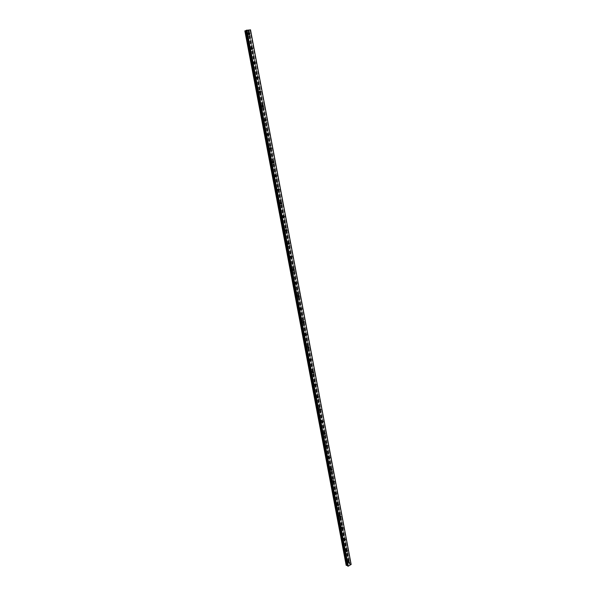 <?xml version="1.0" encoding="UTF-8"?>
<svg xmlns="http://www.w3.org/2000/svg" width="596" height="596" viewBox="0 0 596 596"><rect width="100%" height="100%" fill="white"/><g stroke="black" fill="none" stroke-linecap="round" stroke-linejoin="round"><path stroke-width="0.45" stroke-dasharray="2.98 2.23" d="M347.505 562.244L348.034 561.357L348.451 561.715L347.922 562.602L347.505 562.244M347.617 561.03L346.961 560.471L346.12 561.879L346.775 562.438L347.617 561.03L346.954 560.471L346.112 561.879L346.775 562.438L347.617 561.03M345.36 550.913L345.881 550.034L346.313 550.391L345.792 551.27L345.36 550.913M345.486 549.728L344.801 549.162L343.974 550.562L344.659 551.129L345.486 549.728L344.793 549.162L343.974 550.562L344.652 551.129L345.479 549.728M343.207 539.514L343.713 538.635L344.168 539L343.654 539.879L343.207 539.514M343.333 538.359L342.625 537.786L341.813 539.179L342.521 539.745L343.333 538.359L342.625 537.786L341.813 539.179L342.521 539.745L343.333 538.359M341.039 528.049L341.538 527.169L342 527.534L341.501 528.414L341.039 528.049M341.173 526.916L340.435 526.335L339.645 527.721L340.376 528.302L341.173 526.916L340.435 526.335L339.645 527.721L340.376 528.302L341.173 526.916M338.856 516.508L339.34 515.637L339.824 516.002L339.333 516.874L338.856 516.508M338.997 515.406L338.237 514.825L337.463 516.203L338.223 516.784L338.997 515.406L338.237 514.825L337.463 516.203L338.223 516.784L338.997 515.406M336.658 504.894L337.135 504.03L337.634 504.402L337.157 505.274L336.658 504.894M336.807 503.829L336.025 503.24L335.265 504.611L336.047 505.199L336.807 503.829L336.017 503.24L335.265 504.603L336.047 505.199L336.807 503.829M334.453 493.22L334.915 492.356L335.429 492.736L334.959 493.592L334.453 493.22M334.609 492.177L333.797 491.581L333.06 492.944L333.864 493.54L334.609 492.177L333.79 491.581L333.06 492.944L333.864 493.54L334.602 492.177M332.225 481.464L332.68 480.607L333.209 480.987L332.754 481.844L332.225 481.464M332.389 480.458L331.555 479.855L330.832 481.21L331.674 481.806L332.389 480.458L331.547 479.855L330.832 481.21L331.667 481.806L332.389 480.458M329.99 469.641L330.437 468.791L330.981 469.171L330.542 470.028L329.99 469.641M330.162 468.665L329.297 468.061L328.597 469.402L329.461 470.006L330.162 468.665L329.297 468.061L328.597 469.402L329.461 470.006L330.162 468.665M327.74 457.743L328.173 456.901L328.739 457.288L328.307 458.13L327.74 457.743M327.919 456.797L327.025 456.193L326.347 457.527L327.241 458.13L327.919 456.797L327.025 456.193L326.347 457.527L327.241 458.13L327.919 456.797M325.483 445.778L325.893 444.936L326.481 445.324L326.064 446.166L325.483 445.778M325.662 444.862L324.738 444.251L324.082 445.57L324.999 446.188L325.662 444.862L324.738 444.251L324.082 445.57L324.999 446.188L325.662 444.862M323.203 433.732L323.606 432.905L324.209 433.292L323.799 434.119L323.203 433.732M323.39 432.845L322.443 432.234L321.803 433.545L322.749 434.164L323.39 432.845L322.443 432.234L321.803 433.545L322.749 434.164L323.39 432.845M320.909 421.61L321.304 420.791L321.922 421.178L321.527 422.005L320.909 421.61M321.11 420.761L320.126 420.143L319.516 421.447L320.492 422.065L321.11 420.761L320.126 420.143L319.508 421.447L320.484 422.065L321.11 420.761M318.607 409.422L318.979 408.603L319.62 408.998L319.24 409.817L318.607 409.422M318.808 408.603L317.802 407.977L317.206 409.273L318.212 409.892L318.808 408.603L317.802 407.977L317.206 409.266L318.212 409.892L318.808 408.603M316.282 397.152L316.647 396.34L317.303 396.735L316.938 397.547L316.282 397.152M316.498 396.362L315.463 395.737L314.882 397.018L315.917 397.644L316.498 396.362L315.463 395.737L314.882 397.018L315.917 397.644L316.498 396.362M313.95 384.8L314.301 383.995L314.971 384.398L314.621 385.202L313.95 384.8M314.166 384.048L313.109 383.422L312.55 384.688L313.608 385.314L314.166 384.048L313.101 383.422L312.55 384.688L313.608 385.314L314.166 384.048M311.596 372.373L311.939 371.584L312.632 371.978L312.289 372.776L311.596 372.373M311.827 371.658L310.732 371.025L310.196 372.284L311.291 372.917L311.827 371.658L310.732 371.025L310.196 372.284L311.283 372.917L311.827 371.658M309.235 359.872L309.562 359.083L310.27 359.485L309.942 360.275L309.235 359.872M309.473 359.187L308.348 358.554L307.834 359.798L308.952 360.431L309.473 359.187L308.348 358.554L307.834 359.798L308.952 360.431L309.466 359.187M306.858 347.289L307.171 346.514L307.894 346.917L307.581 347.691L306.858 347.289M307.096 346.641L305.949 346.008L305.45 347.237L306.597 347.87L307.096 346.641L305.949 346.008L305.45 347.237L306.597 347.87L307.096 346.641M304.459 334.624L304.765 333.857L305.51 334.259L305.204 335.026L304.459 334.624M304.712 334.013L303.535 333.373L303.059 334.594L304.236 335.228L304.712 334.013L303.535 333.373L303.059 334.594L304.228 335.228L304.712 334.013M302.053 321.885L302.343 321.125L303.103 321.527L302.813 322.287L302.053 321.885M302.314 321.304L301.107 320.663L300.645 321.87L301.852 322.51L302.314 321.304L301.107 320.663L300.645 321.87L301.852 322.51L302.306 321.304M299.624 309.056L299.907 308.303L300.682 308.713L300.406 309.466L299.624 309.056M299.892 308.519L298.663 307.871L298.224 309.063L299.453 309.704L299.892 308.519L298.663 307.871L298.224 309.063L299.453 309.704L299.892 308.519M297.188 296.152L297.449 295.407L298.246 295.817L297.978 296.555L297.188 296.152M297.464 295.646L296.197 295.005L295.78 296.175L297.039 296.823L297.464 295.646M297.456 295.646L296.197 295.005L295.78 296.175L297.039 296.823L297.456 295.646M294.729 283.16L294.983 282.422L295.795 282.832L295.541 283.569L294.729 283.16M295.013 282.69L293.724 282.05L293.321 283.204L294.61 283.852L295.013 282.69L293.724 282.05L293.321 283.204L294.603 283.852L295.013 282.69M292.256 270.085L292.502 269.362L293.329 269.772L293.083 270.495L292.256 270.085M292.547 269.66L291.235 269.005L290.848 270.152L292.159 270.8L292.547 269.66L291.235 269.005L290.848 270.152L292.159 270.8L292.547 269.66M289.768 256.928L289.999 256.213L290.848 256.623L290.617 257.338L289.768 256.928M290.066 256.533L288.732 255.885L288.36 257.018L289.701 257.666L290.066 256.533L288.725 255.885L288.36 257.018L289.693 257.666L290.066 256.533M287.265 243.682L287.488 242.974L288.345 243.391L288.129 244.099L287.265 243.682M287.57 243.332L286.207 242.676L285.856 243.794L287.22 244.449L287.57 243.332L286.207 242.676L285.856 243.794L287.22 244.449L287.57 243.332M284.746 230.354L284.955 229.654L285.834 230.071L285.618 230.771L284.746 230.354M285.059 230.041L283.674 229.378L283.338 230.481L284.724 231.144L285.059 230.041L283.666 229.378L283.331 230.481L284.724 231.144L285.059 230.041M282.206 216.937L282.407 216.244L283.301 216.661L283.1 217.354L282.206 216.937M282.534 216.661L281.118 215.998L280.798 217.086L282.213 217.749L282.534 216.661L281.118 215.998L280.798 217.086L282.206 217.749L282.534 216.661M279.651 203.43L279.844 202.744L280.753 203.169L280.56 203.847L279.651 203.43M279.986 203.199L278.548 202.528L278.243 203.601L279.68 204.272L279.986 203.199L278.548 202.528L278.243 203.601L279.68 204.272L279.986 203.199M277.08 189.833L277.267 189.163L278.19 189.588L278.004 190.258L277.08 189.833M277.423 189.64L275.963 188.969L275.672 190.035L277.133 190.705L277.423 189.64L275.963 188.969L275.672 190.035L277.133 190.705L277.423 189.64M274.495 176.148L274.667 175.485L275.605 175.909L275.434 176.572L274.495 176.148M274.845 175.999L273.363 175.321L273.08 176.371L274.57 177.049L274.845 175.999L273.355 175.321L273.08 176.371L274.57 177.049L274.845 175.999M271.888 162.373L272.052 161.717L273.005 162.149L272.841 162.805L271.888 162.373M272.253 162.268L270.74 161.583L270.48 162.619L271.985 163.297L272.253 162.268L270.74 161.583L270.48 162.619L271.985 163.297L272.245 162.268M269.265 148.508L269.422 147.86L270.39 148.292L270.234 148.94L269.265 148.508M269.638 148.441L268.103 147.756L267.857 148.776L269.385 149.462L269.638 148.441L268.103 147.756L267.857 148.776L269.385 149.462L269.638 148.441M266.628 134.547L266.777 133.906L267.76 134.346L267.611 134.987L266.628 134.547M267.008 134.525L265.451 133.832L265.213 134.838L266.77 135.53L267.008 134.525L265.451 133.832L265.213 134.838L266.77 135.53L267.008 134.525M263.968 120.489L264.11 119.863L265.108 120.303L264.967 120.936L263.968 120.489M264.356 120.519L262.784 119.818L262.56 120.809L264.132 121.509L264.356 120.519L262.784 119.818L262.553 120.809L264.132 121.509L264.356 120.519M261.294 106.341L261.428 105.723L262.441 106.17L262.3 106.788L261.294 106.341M261.696 106.416L260.094 105.708L259.886 106.684L261.48 107.392L261.696 106.416L260.094 105.708L259.878 106.691L261.48 107.392L261.689 106.416M258.597 92.104L258.731 91.493L259.752 91.94L259.625 92.551L258.597 92.104M259.007 92.216L257.39 91.501L257.189 92.469L258.806 93.185L259.007 92.216L257.39 91.501L257.189 92.469L258.806 93.185L259.007 92.216M255.885 77.763L256.012 77.16L257.047 77.614L256.921 78.218L255.885 77.763M256.31 77.92L254.671 77.204L254.477 78.158L256.116 78.873L256.31 77.92L254.671 77.204L254.477 78.158L256.116 78.873L256.31 77.92M253.158 63.325L253.278 62.729L254.321 63.191L254.209 63.787L253.158 63.325M253.591 63.534L251.929 62.803L251.75 63.742L253.404 64.472L253.591 63.534L251.929 62.803L251.743 63.742L253.404 64.472L253.591 63.534M250.409 48.79L250.521 48.202L251.579 48.671L251.475 49.259L250.409 48.79M250.849 49.043C250.439 47.993 249.88 47.747 249.173 48.306L249.001 49.237C249.411 50.288 249.97 50.533 250.678 49.975L250.849 49.043C250.439 47.993 249.88 47.747 249.173 48.306L248.994 49.237C249.404 50.288 249.962 50.533 250.678 49.975L250.849 49.043M247.645 34.158L247.75 33.577L248.823 34.047L248.718 34.635L247.645 34.158M248.092 34.456C247.675 33.383 247.109 33.138 246.394 33.711L246.23 34.628C246.647 35.7 247.213 35.946 247.929 35.373L248.092 34.456C247.675 33.391 247.109 33.138 246.394 33.711L246.23 34.628C246.647 35.7 247.213 35.946 247.929 35.38L248.092 34.456M247.303 34.188L247.459 33.272C248.174 32.698 248.741 32.944 249.165 34.017L249.001 34.941C248.286 35.514 247.72 35.261 247.303 34.188M246.342 34.583L246.506 33.667C247.221 33.093 247.787 33.339 248.204 34.412L248.04 35.328C247.333 35.902 246.766 35.648 246.342 34.583M250.067 48.827L250.238 47.896C250.953 47.337 251.512 47.583 251.922 48.634L251.75 49.565C251.035 50.124 250.476 49.878 250.067 48.827M249.113 49.192L249.284 48.261C249.992 47.702 250.551 47.948 250.961 48.999L250.789 49.93C250.082 50.489 249.523 50.243 249.113 49.192M252.816 63.37L253.002 62.424C253.71 61.872 254.261 62.118 254.663 63.154L254.477 64.1L252.816 63.37M251.862 63.705L252.041 62.766L253.702 63.489L253.516 64.435L251.862 63.705M255.55 77.808L255.744 76.854L257.383 77.569L257.189 78.53L255.55 77.808M254.589 78.121L254.783 77.167L256.422 77.882L256.228 78.836L254.589 78.121M258.262 92.149L258.47 91.181L260.087 91.896L259.886 92.864L258.262 92.149M257.301 92.432L257.502 91.471L259.126 92.179L258.917 93.147L257.301 92.432M260.959 106.393L261.175 105.418L262.769 106.118L262.553 107.101L260.959 106.393M259.998 106.654L260.206 105.678L261.808 106.379L261.592 107.362L259.998 106.654M263.633 120.548L263.864 119.55L265.436 120.25L265.213 121.249L263.633 120.548M262.672 120.779L262.896 119.789L264.475 120.489L264.244 121.48L262.672 120.779M266.293 134.607L266.531 133.593L268.088 134.286L267.85 135.299L266.293 134.607M265.332 134.815L265.57 133.809L267.12 134.502L266.881 135.508L265.332 134.815M268.938 148.568L269.183 147.547L270.718 148.233L270.472 149.253L268.938 148.568M267.969 148.754L268.222 147.734L269.75 148.419L269.504 149.44L267.969 148.754M271.56 162.44L271.821 161.404L273.333 162.082L273.072 163.118L271.56 162.44M270.591 162.596L270.852 161.568L272.365 162.246L272.104 163.282L270.591 162.596M274.167 176.215L274.443 175.172L275.933 175.842L275.65 176.893L274.167 176.215M273.199 176.356L273.475 175.306L274.957 175.984L274.681 177.027L273.199 176.356M276.76 189.9L277.051 188.843L278.511 189.513L278.22 190.578L276.76 189.9M275.784 190.02L276.075 188.962L277.542 189.625L277.244 190.69L275.784 190.02M279.33 203.504L279.636 202.424L281.074 203.094L280.768 204.167L279.33 203.504M278.354 203.594L278.66 202.521L280.105 203.184L279.792 204.257L278.354 203.594M281.886 217.011L282.206 215.923L283.621 216.586L283.301 217.674L281.886 217.011M280.91 217.078L281.23 215.99L282.646 216.653L282.325 217.741L280.91 217.078M284.426 230.436L284.761 229.326L286.155 229.989L285.812 231.092L284.426 230.436M283.45 230.481L283.785 229.378L285.179 230.034L284.836 231.136L283.45 230.481M286.944 243.764L287.302 242.647L288.665 243.302L288.308 244.427L286.944 243.764M285.968 243.786L286.326 242.676L287.689 243.324L287.332 244.449L285.968 243.786M289.455 257.018L289.82 255.885L291.161 256.533L290.788 257.673L289.455 257.018M288.479 257.018L288.844 255.885L290.185 256.533L289.812 257.666L288.479 257.018M291.943 270.174L292.331 269.027L293.642 269.683L293.254 270.83L291.943 270.174M290.967 270.152L291.355 269.012L292.666 269.66L292.278 270.808L290.967 270.152M294.417 283.256L294.819 282.094L296.108 282.742L295.705 283.905L294.417 283.256M293.441 283.212L293.843 282.05L295.124 282.698L294.722 283.86L293.441 283.212M296.875 296.249L297.3 295.072L298.559 295.72L298.134 296.897L296.875 296.249M295.899 296.182L296.316 295.013L297.575 295.653L297.151 296.83L295.899 296.182M299.319 309.16L299.758 307.968L300.987 308.609L300.548 309.801L299.319 309.16M298.335 309.071L298.775 307.886L300.012 308.527L299.565 309.719L298.335 309.071M301.747 321.989L302.202 320.782L303.409 321.423L302.947 322.63L301.747 321.989M300.764 321.877L301.218 320.678L302.425 321.319L301.963 322.518L300.764 321.877M304.154 334.736L304.63 333.514L305.808 334.155L305.331 335.369L304.154 334.736M303.178 334.609L303.655 333.387L304.832 334.028L304.347 335.243L303.178 334.609M306.553 347.401L307.052 346.164L308.199 346.805L307.7 348.034L306.553 347.401M305.569 347.252L306.068 346.023L307.216 346.656L306.716 347.885L305.569 347.252M308.937 359.984L309.451 358.74L310.568 359.373L310.054 360.617L308.937 359.984M307.953 359.82L308.467 358.576L309.585 359.209L309.071 360.453L307.953 359.82M311.298 372.493L311.835 371.233L312.93 371.867L312.386 373.126L311.298 372.493M310.315 372.306L310.851 371.047L311.946 371.68L311.403 372.94L310.315 372.306M313.652 384.919L314.204 383.653L315.269 384.278L314.71 385.552L313.652 384.919M312.669 384.711L313.22 383.444L314.286 384.07L313.727 385.344L312.669 384.711M315.984 397.271L316.565 395.99L317.601 396.616L317.02 397.897L315.984 397.271M315.001 397.048L315.575 395.766L316.61 396.392L316.036 397.674L315.001 397.048M318.309 409.541L318.905 408.253L319.91 408.871L319.314 410.167L318.309 409.541M317.325 409.296L317.921 408.007L318.927 408.632L318.324 409.921L317.325 409.296M320.618 421.737L321.237 420.433L322.212 421.052L321.594 422.363L320.618 421.737M319.627 421.476L320.246 420.173L321.222 420.791L320.603 422.095L319.627 421.476M322.913 433.858L323.546 432.547L324.5 433.165L323.859 434.477L322.913 433.858M321.922 433.583L322.563 432.264L323.509 432.882L322.868 434.193L321.922 433.583M325.185 445.905L325.848 444.579L326.772 445.197L326.109 446.523L325.185 445.905M324.202 445.607L324.857 444.281L325.781 444.899L325.118 446.218L324.202 445.607M327.45 457.877L328.135 456.543L329.029 457.154L328.344 458.488L327.45 457.877M326.466 457.564L327.144 456.231L328.038 456.834L327.353 458.175L326.466 457.564M329.707 469.782L330.4 468.434L331.272 469.037L330.571 470.386L329.707 469.782M328.716 469.447L329.409 468.098L330.281 468.702L329.581 470.05L328.716 469.447M331.942 481.605L332.657 480.249L333.499 480.853L332.777 482.209L331.942 481.605M330.951 481.255L331.667 479.899L332.508 480.495L331.786 481.851L330.951 481.255M334.162 493.361L334.9 491.998L335.712 492.594L334.974 493.957L334.162 493.361M333.179 492.989L333.909 491.625L334.721 492.222L333.983 493.585L333.179 492.989M336.375 505.043L337.127 503.672L337.917 504.261L337.157 505.632L336.375 505.043M335.384 504.656L336.137 503.285L336.926 503.873L336.166 505.244L335.384 504.656M338.573 516.65L339.348 515.272L340.107 515.86L339.333 517.239L338.573 516.65M337.582 516.248L338.357 514.87L339.117 515.458L338.342 516.836L337.582 516.248M340.756 528.198L341.545 526.804L342.283 527.385L341.486 528.771L340.756 528.198M339.765 527.773L340.554 526.387L341.292 526.968L340.495 528.354L339.765 527.773M342.923 539.663L343.736 538.27L344.443 538.844L343.631 540.237L342.923 539.663M341.933 539.231L342.745 537.838L343.452 538.412L342.64 539.797L341.933 539.231M345.084 551.069L345.911 549.668L346.596 550.235L345.769 551.635L345.084 551.069M344.093 550.615L344.913 549.214L345.598 549.78L344.771 551.181L344.093 550.615M347.23 562.4L348.071 561L348.735 561.559L347.885 562.967L347.23 562.4M346.231 561.931L347.073 560.531L347.736 561.089L346.894 562.49L346.231 561.931M247.675 30.336L246.848 30.552L247.675 30.336M247.966 30.322L248.338 30.292L247.966 30.322M248.368 30.277L247.876 30.448L248.368 30.277M250.514 29.837L350.791 564.241L348.541 563.63L346.187 565.313L244.874 30.918L346.209 565.254M244.904 30.925L250.178 29.979M248.957 30.478L249.664 34.24M347.468 565.395L347.58 565.962M347.662 565.515L246.409 30.456L347.662 565.515M245.008 30.985L346.254 564.919M294.238 270.532L301.561 309.577M349.457 563.965L248.778 30.336M249.545 34.367L252.302 48.939M252.309 49.021L255.043 63.496L252.302 49.021M255.058 63.578L257.777 77.942M260.467 92.306L257.792 78.031M260.497 92.387L263.171 106.557M265.831 120.727L263.194 106.647M265.853 120.817L268.498 134.793M271.12 148.769L268.52 134.89M271.15 148.866L273.743 162.656M273.765 162.753L276.35 176.446L273.758 162.753M276.373 176.543L278.935 190.146L276.365 176.543M278.958 190.243L281.513 203.757M281.521 203.862L284.054 217.287L281.528 203.854M284.076 217.384L286.601 230.726M286.609 230.816L289.12 244.077M289.127 244.166L291.608 257.338M291.63 257.427L294.111 270.517M294.119 270.599L296.562 283.614M296.584 283.689L299.021 296.629M299.036 296.696L301.472 309.555M301.479 309.615L303.893 322.406L301.472 309.622M303.9 322.458L306.299 335.175L303.893 322.458M306.307 335.22L308.691 347.9M311.075 360.491L313.444 372.992M313.436 373.007L315.783 385.441L313.429 373.014M349.494 564.181L315.776 385.456L349.472 564.002M248.1 30.701L348.735 563.615M248.018 30.724L348.66 563.615M247.884 30.754L348.541 563.63M245.016 30.992L346.246 564.978M250.029 30.016L350.657 564.226M249.121 30.217L349.845 564.3M248.972 30.254L349.703 564.285M281.513 203.862L284.046 217.287L281.483 203.869M248.748 30.374L249.493 34.315L248.741 30.366M249.5 34.374L252.257 48.961L249.5 34.374M254.991 63.511L252.264 49.028L254.999 63.511M255.013 63.586L257.725 77.957L255.006 63.586M257.74 78.039L260.43 92.313L257.733 78.039M260.452 92.395L263.127 106.572L260.445 92.395M263.141 106.662L265.794 120.735L263.134 106.662M265.816 120.824L268.446 134.8L265.809 120.824M268.468 134.897L271.083 148.776L268.461 134.897M271.106 148.873L273.706 162.656L271.098 148.873M273.728 162.76L276.306 176.453L273.72 162.76M276.328 176.558L278.891 190.154L276.32 176.558M278.913 190.258L281.461 203.765L278.906 190.258M286.542 230.726L284.031 217.391L286.549 230.726M286.564 230.831L289.067 244.077L286.564 230.831M289.082 244.174L291.571 257.338L289.082 244.174M291.586 257.435L294.059 270.517L291.586 257.435M294.074 270.614L296.525 283.614L294.066 270.614M296.547 283.703L298.983 296.622L296.54 283.703M298.998 296.711L301.42 309.555L298.991 296.711M301.434 309.629L303.848 322.399L301.434 309.637M306.247 335.168L303.856 322.473L306.255 335.168M306.269 335.235L308.646 347.848L306.262 335.235M308.661 347.908L311.023 360.461L308.654 347.915M311.038 360.505L313.392 372.984L311.03 360.513M313.399 373.029L315.738 385.433L313.392 373.029M315.746 385.463L318.07 397.808L315.738 385.47M318.078 397.83L320.395 410.1L318.07 397.83M322.697 422.318L349.45 564.114M248.905 30.47L249.627 34.263M249.642 34.345L252.384 48.909M252.406 48.991L255.133 63.459M257.904 77.905L255.192 63.526L257.859 77.92M257.874 78.002L260.564 92.276M263.298 106.52L260.623 92.335L263.261 106.535M263.276 106.617L265.928 120.697M265.943 120.787L268.587 134.77M268.602 134.852L271.225 148.747M271.24 148.836L273.84 162.633M273.855 162.715L276.44 176.431M279.07 190.131L276.499 176.483L279.025 190.139M279.04 190.213L281.64 203.75L279.084 190.184M281.61 203.825L284.15 217.279M284.158 217.346L286.683 230.719M286.728 230.756L289.202 244.069M289.209 244.122L291.705 257.338M291.712 257.383L294.193 270.524M294.2 270.554L296.666 283.621M296.666 283.644L299.118 296.637M299.125 296.652L301.561 309.562M249.672 34.33L252.421 48.902M252.436 48.984L255.177 63.452M257.904 77.987L260.601 92.261L257.912 77.987M263.305 106.602L265.972 120.69M265.972 120.772L268.625 134.763M268.632 134.838L271.262 148.739M271.262 148.814L273.869 162.633M273.884 162.701L276.484 176.423M281.64 203.802L284.195 217.279M284.188 217.324L286.713 230.719L284.195 217.324M289.239 244.107L291.749 257.338M291.742 257.368L294.238 270.524M249.679 34.322L252.428 48.894L249.679 34.322M271.277 148.814L273.884 162.633L271.277 148.814M248.934 30.493L349.509 563.63M248.8 30.545L349.368 563.563M248.733 30.567L349.301 563.555M248.674 30.582L349.249 563.563M248.606 30.59L349.189 563.578M246.379 30.485L347.617 565.462M349.219 561.916L348.034 561.357M347.066 550.57L345.881 550.034M344.898 539.157L343.713 538.635M342.715 527.669L341.538 527.169M340.525 516.114L339.34 515.637M338.319 504.492L337.135 504.03M336.092 492.795L334.915 492.356M333.857 481.032L332.68 480.607M331.614 469.194L330.437 468.791M329.35 457.281L328.173 456.901M327.07 445.294L325.893 444.936M324.783 433.232L323.606 432.905M322.473 421.104L321.304 420.791M320.156 408.893L318.979 408.603M317.824 396.608L316.647 396.34M315.47 384.241L314.301 383.995M313.109 371.8L311.939 371.584M310.732 359.284L309.562 359.083M308.341 346.686L307.171 346.514M305.934 334.006L304.765 333.857M303.506 321.244L302.343 321.125M301.069 308.408L299.907 308.303M298.618 295.482L297.449 295.407M296.145 282.474L294.983 282.422M293.664 269.385L292.502 269.362M291.161 256.205L289.999 256.213M288.65 242.945L287.488 242.974M286.117 229.602L284.955 229.654M283.569 216.162L282.407 216.244M280.999 202.64L279.844 202.744M278.421 189.021L277.267 189.163M275.821 175.321L274.667 175.485M273.206 161.523L272.052 161.717M270.577 147.637L269.422 147.86M267.924 133.66L266.777 133.906M265.257 119.58L264.11 119.863M262.575 105.41L261.428 105.723M259.871 91.151L258.731 91.493M257.152 76.787L256.012 77.16M254.417 62.327L253.278 62.729M251.661 47.769L250.521 48.202M248.882 33.108L247.75 33.577M247.459 33.272L246.506 33.667M250.238 47.896L249.284 48.261M253.002 62.424L252.041 62.766M255.744 76.854L254.783 77.167M258.47 91.181L257.502 91.471M261.175 105.418L260.206 105.678M263.864 119.55L262.896 119.789M266.531 133.593L265.57 133.809M269.183 147.547L268.222 147.734M271.821 161.404L270.852 161.568M274.443 175.172L273.475 175.306M277.051 188.843L276.075 188.962M279.636 202.424L278.66 202.521M282.206 215.923L281.23 215.99M284.761 229.326L283.785 229.378M287.302 242.647L286.326 242.676M289.82 255.885L288.844 255.885M292.331 269.027L291.355 269.012M294.819 282.094L293.843 282.05M297.3 295.072L296.316 295.013M299.758 307.968L298.775 307.886M302.202 320.782L301.218 320.678M304.63 333.514L303.655 333.387M307.052 346.164L306.068 346.023M309.451 358.74L308.467 358.576M311.835 371.233L310.851 371.047M314.204 383.653L313.22 383.444M316.565 395.99L315.575 395.766M318.905 408.253L317.921 408.007M321.237 420.433L320.246 420.173M323.546 432.547L322.563 432.264M325.848 444.579L324.857 444.281M328.135 456.543L327.144 456.231M330.4 468.434L329.409 468.098M332.657 480.249L331.667 479.899M334.9 491.998L333.909 491.625M337.127 503.672L336.137 503.285M339.348 515.272L338.357 514.87M341.545 526.804L340.554 526.387M343.736 538.27L342.745 537.838M345.911 549.668L344.913 549.214M348.071 561L347.073 560.531M347.885 562.967L346.894 562.49M345.769 551.635L344.771 551.181M343.631 540.237L342.64 539.797M341.486 528.771L340.495 528.354M339.333 517.239L338.342 516.836M337.157 505.632L336.166 505.244M334.974 493.957L333.983 493.585M332.777 482.209L331.786 481.851M330.571 470.386L329.581 470.05M328.344 458.488L327.353 458.175M326.109 446.523L325.118 446.218M323.859 434.477L322.868 434.193M321.594 422.363L320.603 422.095M319.314 410.167L318.324 409.921M317.02 397.897L316.036 397.674M314.71 385.552L313.727 385.344M312.386 373.126L311.403 372.94M310.054 360.617L309.071 360.453M307.7 348.034L306.716 347.885M305.331 335.369L304.347 335.243M302.947 322.63L301.963 322.518M300.548 309.801L299.565 309.719M298.134 296.897L297.151 296.83M295.705 283.905L294.722 283.86M293.254 270.83L292.278 270.808M290.788 257.673L289.812 257.666M288.308 244.427L287.332 244.449M285.812 231.092L284.836 231.136M283.301 217.674L282.325 217.741M280.768 204.167L279.792 204.257M278.22 190.578L277.244 190.69M275.65 176.893L274.681 177.027M273.072 163.118L272.104 163.282M270.472 149.253L269.504 149.44M267.85 135.299L266.881 135.508M265.213 121.249L264.244 121.48M262.553 107.101L261.592 107.362M259.886 92.864L258.917 93.147M257.189 78.53L256.228 78.836M254.477 64.1L253.516 64.435M251.75 49.565L250.789 49.93M249.001 34.941L248.04 35.328M249.366 34.367L248.718 34.635M252.108 49.014L251.475 49.259M254.835 63.571L254.209 63.787M257.539 78.016L256.921 78.218M260.228 92.373L259.625 92.551M262.896 106.632L262.3 106.788M265.548 120.794L264.967 120.936M268.185 134.86L267.611 134.987M270.808 148.829L270.234 148.94M273.408 162.708L272.841 162.805M275.993 176.498L275.434 176.572M278.563 190.191L278.004 190.258M281.111 203.795L280.56 203.847M283.651 217.316L283.1 217.354M286.169 230.741L285.618 230.771M288.673 244.084L288.129 244.099M291.168 257.338L290.617 257.338M293.642 270.51L293.083 270.495M296.1 283.592L295.541 283.569M298.544 296.599L297.978 296.555M300.973 309.518L300.406 309.466M303.394 322.354L302.813 322.287M305.793 335.108L305.204 335.026M308.177 347.781L307.581 347.691M310.546 360.379L309.942 360.275M312.907 372.895L312.289 372.776M315.247 385.329L314.621 385.202M317.579 397.688L316.938 397.547M319.896 409.973L319.24 409.817M322.198 422.184L321.527 422.005M324.485 434.32L323.799 434.119M326.757 446.374L326.064 446.166M329.014 458.361L328.307 458.13M331.264 470.274L330.542 470.028M333.499 482.112L332.754 481.844M335.719 493.875L334.959 493.592M337.925 505.572L337.157 505.274M340.115 517.194L339.333 516.874M342.298 528.749L341.501 528.414M344.466 540.237L343.654 539.879M346.619 551.65L345.792 551.27M348.757 562.997L347.922 562.602M281.476 203.869L284.009 217.287M322.697 422.326L349.45 564.136M248.808 30.403L249.538 34.292M252.317 49.021L255.051 63.489M273.773 162.745L276.358 176.446M276.38 176.543L278.943 190.146M301.487 309.615L303.9 322.406M303.908 322.458L306.307 335.175M308.706 347.893L311.075 360.468M313.444 373.007L315.791 385.441M315.791 385.448L349.472 563.98M248.763 30.448L349.412 563.89M257.919 77.979L260.608 92.261M284.203 217.316L286.728 230.719M286.736 230.756L289.246 244.069M245.053 30.947L346.306 565.09"/><path stroke-width="0.89" d="M348.682 562.81L349.219 561.916L349.636 562.274L349.1 563.16L348.682 562.81M346.544 551.456L347.066 550.57L347.498 550.928L346.976 551.814L346.544 551.456M344.384 540.036L344.898 539.157L345.345 539.514L344.831 540.401L344.384 540.036M342.216 528.548L342.715 527.669L343.184 528.034L342.678 528.913L342.216 528.548M340.033 516.985L340.525 516.114L341.001 516.486L340.51 517.358L340.033 516.985M337.835 505.356L338.319 504.492L338.811 504.864L338.334 505.736L337.835 505.356M335.63 493.659L336.092 492.795L336.606 493.175L336.144 494.039L335.63 493.659M333.41 481.888L333.857 481.032L334.393 481.412L333.939 482.268L333.41 481.888M331.167 470.043L331.614 469.194L332.158 469.573L331.719 470.423L331.167 470.043M328.918 458.123L329.35 457.281L329.916 457.661L329.484 458.51L328.918 458.123M326.653 446.136L327.07 445.294L327.658 445.681L327.234 446.523L326.653 446.136M324.38 434.067L324.783 433.232L325.379 433.627L324.976 434.462L324.38 434.067M322.086 421.923L322.473 421.104L323.092 421.491L322.704 422.318L322.086 421.923M319.776 409.713L320.156 408.893L320.79 409.288L320.417 410.108L319.776 409.713M317.459 397.42L317.824 396.608L318.48 397.003L318.108 397.815L317.459 397.42M315.12 385.046L315.47 384.241L316.148 384.643L315.791 385.448L315.12 385.046M312.773 372.597L313.109 371.8L313.801 372.202L313.459 372.999L312.773 372.597M310.404 360.073L310.732 359.284L311.44 359.686L311.112 360.476L310.404 360.073M308.028 347.461L308.341 346.686L309.063 347.088L308.75 347.87L308.028 347.461M305.629 334.773L305.934 334.006L306.679 334.408L306.374 335.183L305.629 334.773M303.222 322.011L303.506 321.244L304.273 321.654L303.982 322.414L303.222 322.011M300.794 309.16L301.069 308.408L301.852 308.81L301.569 309.57L300.794 309.16M298.35 296.227L298.618 295.482L299.416 295.892L299.147 296.637L298.35 296.227M295.892 283.212L296.145 282.474L296.964 282.884L296.704 283.621L295.892 283.212M293.418 270.107L293.664 269.385L294.491 269.794L294.253 270.524L293.418 270.107M290.93 256.928L291.161 256.205L292.01 256.623L291.779 257.338L290.93 256.928M288.427 243.652L288.65 242.945L289.507 243.362L289.284 244.069L288.427 243.652M285.901 230.294L286.117 229.602L286.996 230.019L286.78 230.719L285.901 230.294M283.361 216.855L283.569 216.162L284.463 216.579L284.255 217.272L283.361 216.855M280.805 203.318L280.999 202.64L281.915 203.057L281.722 203.743L280.805 203.318M278.235 189.699L278.421 189.021L279.345 189.446L279.159 190.124L278.235 189.699M275.65 175.984L275.821 175.321L276.76 175.745L276.589 176.409L275.65 175.984M273.043 162.179L273.206 161.523L274.16 161.956L273.996 162.611L273.043 162.179M270.42 148.285L270.577 147.637L271.545 148.069L271.389 148.717L270.42 148.285M267.775 134.294L267.924 133.66L268.908 134.093L268.759 134.733L267.775 134.294M265.116 120.213L265.257 119.58L266.256 120.027L266.114 120.653L265.116 120.213M262.441 106.036L262.575 105.41L263.588 105.857L263.447 106.483L262.441 106.036M259.744 91.762L259.871 91.151L260.899 91.598L260.772 92.216L259.744 91.762M257.032 77.391L257.152 76.787L258.195 77.242L258.068 77.845L257.032 77.391M254.298 62.923L254.417 62.327L255.468 62.789L255.349 63.385L254.298 62.923M251.549 48.358L251.661 47.769L252.719 48.239L252.615 48.827L251.549 48.358M248.778 33.689L248.882 33.108L249.962 33.585L249.858 34.166L248.778 33.689M246.208 30.351L250.514 29.837L351.141 564.412L348.265 566.17L347.58 565.984L246.215 30.359L347.58 565.984M246.245 30.545L244.859 30.918L346.187 565.328L347.468 565.395M244.859 30.91L346.209 565.351L244.874 30.895M250.447 29.8L351.118 564.561M245.716 30.687L346.976 565.366M245.798 30.664L347.058 565.366M246.58 30.187L347.975 566.2M246.9 30.113L348.265 566.17M318.108 397.815L317.579 397.688M322.697 422.326L322.198 422.184M301.561 309.562L300.973 309.518M294.238 270.532L293.642 270.51M296.696 283.621L296.1 283.592M245.008 30.843L346.343 565.418M245.083 30.821L346.418 565.425M245.135 30.813L346.462 565.418M245.202 30.798L346.522 565.403M246.036 30.612L347.274 565.343M246.185 30.567L347.408 565.366M246.245 30.329L347.632 566.036M249.858 34.166L249.366 34.367M252.615 48.827L252.108 49.014M255.349 63.385L254.835 63.571M258.068 77.845L257.539 78.016M260.772 92.216L260.228 92.373M263.447 106.483L262.896 106.632M266.114 120.653L265.548 120.794M268.759 134.733L268.185 134.86M271.389 148.717L270.808 148.829M273.996 162.611L273.408 162.708M276.589 176.409L275.993 176.498M279.159 190.124L278.563 190.191M281.722 203.743L281.111 203.795M284.255 217.272L283.651 217.316M286.78 230.719L286.169 230.741M289.284 244.069L288.673 244.084M291.779 257.338L291.168 257.338M299.147 296.637L298.544 296.599M303.982 322.414L303.394 322.354M306.374 335.183L305.793 335.108M308.75 347.87L308.177 347.781M311.112 360.476L310.546 360.379M313.444 373.007L312.907 372.895M315.791 385.441L315.247 385.329M320.417 410.108L319.896 409.973M324.976 434.462L324.485 434.32M327.234 446.523L326.757 446.374M329.484 458.51L329.014 458.361M331.719 470.423L331.264 470.274M333.939 482.268L333.499 482.112M336.144 494.039L335.719 493.875M338.334 505.736L337.925 505.572M340.51 517.358L340.115 517.194M342.678 528.913L342.298 528.749"/></g></svg>

